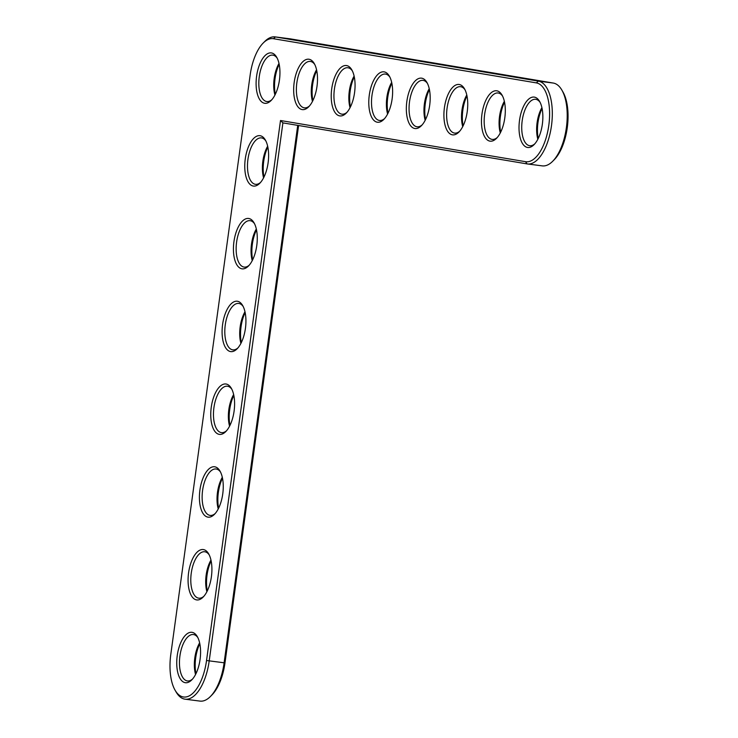 <?xml version="1.0" encoding="UTF-8"?>
<svg xmlns="http://www.w3.org/2000/svg" width="738" height="738" viewBox="0 0 738 738"><rect width="100%" height="100%" fill="white"/><g stroke="black" fill="none" stroke-linecap="round" stroke-linejoin="round"><path stroke-width="1.11" d="M280.505 120.515L206.539 660.519A39.769 18.118 97.3 0 1 175.091 690.224A39.769 18.118 97.3 0 1 170.782 654.514L250.145 75.101A39.769 18.118 97.3 0 1 263.198 43.035A39.769 18.118 97.3 0 1 273.42 38.708L536.332 82.887A39.769 18.118 97.3 0 1 548.814 125.294A39.769 18.118 97.3 0 1 525.539 161.687L280.505 120.515L282.903 122.877L209.205 660.897A41.78 19.031 97.3 0 1 185.09 699.181A41.78 19.031 97.3 0 1 176.179 692.096L175.091 690.224M279.444 80.027A25.396 11.568 97.3 0 1 271.104 100.506A25.396 11.568 97.3 0 1 257.165 93.256A25.396 11.568 97.3 0 1 261.363 60.7A25.396 11.568 97.3 0 1 276.685 57.223A25.396 11.568 97.3 0 1 279.444 80.027M316.999 86.337A25.396 11.568 97.3 0 1 308.668 106.816A25.396 11.568 97.3 0 1 294.73 99.575A25.396 11.568 97.3 0 1 298.927 67.01A25.396 11.568 97.3 0 1 314.25 63.533A25.396 11.568 97.3 0 1 316.999 86.337M268.106 162.803A25.396 11.568 97.3 0 1 259.767 183.282A25.396 11.568 97.3 0 1 245.828 176.031A25.396 11.568 97.3 0 1 250.025 143.467A25.396 11.568 97.3 0 1 265.348 139.989A25.396 11.568 97.3 0 1 268.106 162.803M354.563 92.647A25.396 11.568 97.3 0 1 346.223 113.126A25.396 11.568 97.3 0 1 332.284 105.885A25.396 11.568 97.3 0 1 336.482 73.32A25.396 11.568 97.3 0 1 351.805 69.842A25.396 11.568 97.3 0 1 354.563 92.647M392.118 98.957A25.396 11.568 97.3 0 1 383.788 119.445A25.396 11.568 97.3 0 1 369.849 112.194A25.396 11.568 97.3 0 1 374.046 79.63A25.396 11.568 97.3 0 1 389.369 76.152A25.396 11.568 97.3 0 1 392.118 98.957M256.769 245.569A25.396 11.568 97.3 0 1 248.429 266.049A25.396 11.568 97.3 0 1 234.49 258.807A25.396 11.568 97.3 0 1 238.688 226.243A25.396 11.568 97.3 0 1 254.01 222.765A25.396 11.568 97.3 0 1 256.769 245.569M245.431 328.345A25.396 11.568 97.3 0 1 237.092 348.825A25.396 11.568 97.3 0 1 223.153 341.574A25.396 11.568 97.3 0 1 227.35 309.019A25.396 11.568 97.3 0 1 242.673 305.541A25.396 11.568 97.3 0 1 245.431 328.345M429.682 105.266A25.396 11.568 97.3 0 1 421.343 125.755A25.396 11.568 97.3 0 1 407.404 118.504A25.396 11.568 97.3 0 1 411.601 85.94A25.396 11.568 97.3 0 1 426.924 82.462A25.396 11.568 97.3 0 1 429.682 105.266M467.237 111.586A25.396 11.568 97.3 0 1 458.907 132.065A25.396 11.568 97.3 0 1 444.968 124.814A25.396 11.568 97.3 0 1 449.165 92.25A25.396 11.568 97.3 0 1 464.479 88.772A25.396 11.568 97.3 0 1 467.237 111.586M504.801 117.895A25.396 11.568 97.3 0 1 496.462 138.375A25.396 11.568 97.3 0 1 482.523 131.124A25.396 11.568 97.3 0 1 486.72 98.569A25.396 11.568 97.3 0 1 502.043 95.091A25.396 11.568 97.3 0 1 504.801 117.895M542.356 124.205A25.396 11.568 97.3 0 1 534.026 144.685A25.396 11.568 97.3 0 1 520.078 137.434A25.396 11.568 97.3 0 1 524.275 104.879A25.396 11.568 97.3 0 1 539.598 101.401A25.396 11.568 97.3 0 1 542.356 124.205M234.094 411.112A25.396 11.568 97.3 0 1 225.754 431.601A25.396 11.568 97.3 0 1 211.815 424.35A25.396 11.568 97.3 0 1 216.013 391.786A25.396 11.568 97.3 0 1 231.335 388.308A25.396 11.568 97.3 0 1 234.094 411.112M222.756 493.888A25.396 11.568 97.3 0 1 214.417 514.368A25.396 11.568 97.3 0 1 200.478 507.126A25.396 11.568 97.3 0 1 204.675 474.562A25.396 11.568 97.3 0 1 219.998 471.084A25.396 11.568 97.3 0 1 222.756 493.888M211.409 576.664A25.396 11.568 97.3 0 1 203.079 597.143A25.396 11.568 97.3 0 1 189.14 589.893A25.396 11.568 97.3 0 1 193.338 557.338A25.396 11.568 97.3 0 1 208.66 553.86A25.396 11.568 97.3 0 1 211.409 576.664M200.072 659.431A25.396 11.568 97.3 0 1 191.742 679.919A25.396 11.568 97.3 0 1 177.803 672.669A25.396 11.568 97.3 0 1 182 640.104A25.396 11.568 97.3 0 1 197.323 636.626A25.396 11.568 97.3 0 1 200.072 659.431M263.198 43.035L264.73 41.494A41.78 19.031 97.3 0 1 275.136 36.9A41.78 19.031 97.3 0 1 275.468 36.946L538.38 81.125A41.78 19.031 97.3 0 1 551.535 125.312A41.78 19.031 97.3 0 1 527.366 163.947A41.78 19.031 97.3 0 1 527.043 163.901L282.903 122.877M271.879 99.667A23.395 10.655 97.3 0 1 266.805 101.54A23.395 10.655 97.3 0 1 259.222 76.973A23.395 10.655 97.3 0 1 272.783 55.129A23.395 10.655 97.3 0 1 277.22 58.228M309.443 105.986A23.395 10.655 97.3 0 1 304.36 107.849A23.395 10.655 97.3 0 1 296.787 83.283A23.395 10.655 97.3 0 1 310.347 61.438A23.395 10.655 97.3 0 1 314.785 64.538M260.542 182.443A23.395 10.655 97.3 0 1 255.468 184.316A23.395 10.655 97.3 0 1 247.885 159.749A23.395 10.655 97.3 0 1 261.446 137.905A23.395 10.655 97.3 0 1 265.883 140.995M346.998 112.296A23.395 10.655 97.3 0 1 341.925 114.159A23.395 10.655 97.3 0 1 334.342 89.593A23.395 10.655 97.3 0 1 347.902 67.758A23.395 10.655 97.3 0 1 352.34 70.848M384.553 118.606A23.395 10.655 97.3 0 1 379.48 120.469A23.395 10.655 97.3 0 1 371.906 95.903A23.395 10.655 97.3 0 1 385.467 74.068A23.395 10.655 97.3 0 1 389.904 77.158M249.204 265.219A23.395 10.655 97.3 0 1 244.13 267.082A23.395 10.655 97.3 0 1 236.547 242.516A23.395 10.655 97.3 0 1 250.108 220.68A23.395 10.655 97.3 0 1 254.545 223.771M237.867 347.985A23.395 10.655 97.3 0 1 232.793 349.858A23.395 10.655 97.3 0 1 225.21 325.292A23.395 10.655 97.3 0 1 238.771 303.447A23.395 10.655 97.3 0 1 243.208 306.547M422.118 124.916A23.395 10.655 97.3 0 1 417.044 126.788A23.395 10.655 97.3 0 1 409.461 102.222A23.395 10.655 97.3 0 1 423.022 80.377A23.395 10.655 97.3 0 1 427.459 83.468M459.673 131.226A23.395 10.655 97.3 0 1 454.599 133.098A23.395 10.655 97.3 0 1 447.025 108.532A23.395 10.655 97.3 0 1 460.586 86.687A23.395 10.655 97.3 0 1 465.014 89.778M497.237 137.536A23.395 10.655 97.3 0 1 492.163 139.408A23.395 10.655 97.3 0 1 484.58 114.842A23.395 10.655 97.3 0 1 498.141 92.997A23.395 10.655 97.3 0 1 502.578 96.097M534.792 143.845A23.395 10.655 97.3 0 1 529.718 145.718A23.395 10.655 97.3 0 1 522.135 121.152A23.395 10.655 97.3 0 1 535.696 99.307A23.395 10.655 97.3 0 1 540.133 102.407M226.529 430.761A23.395 10.655 97.3 0 1 221.455 432.634A23.395 10.655 97.3 0 1 213.872 408.068A23.395 10.655 97.3 0 1 227.433 386.223A23.395 10.655 97.3 0 1 231.87 389.313M215.192 513.537A23.395 10.655 97.3 0 1 210.118 515.401A23.395 10.655 97.3 0 1 202.535 490.835A23.395 10.655 97.3 0 1 216.096 468.999A23.395 10.655 97.3 0 1 220.533 472.089M203.854 596.304A23.395 10.655 97.3 0 1 198.771 598.177A23.395 10.655 97.3 0 1 191.197 573.611A23.395 10.655 97.3 0 1 204.758 551.766A23.395 10.655 97.3 0 1 209.195 554.865M192.507 679.08A23.395 10.655 97.3 0 1 187.434 680.943A23.395 10.655 97.3 0 1 179.86 656.377A23.395 10.655 97.3 0 1 193.421 634.542A23.395 10.655 97.3 0 1 197.858 637.632M297.728 125.368L224.112 662.816A41.78 19.031 97.3 0 1 210.404 696.506A41.78 19.031 97.3 0 1 199.989 701.1L185.09 699.181M275.136 36.9L290.043 38.819A41.78 19.031 97.3 0 1 290.366 38.865L553.279 83.053A41.78 19.031 97.3 0 1 561.858 90.082A41.78 19.031 97.3 0 1 552.679 161.281A41.78 19.031 97.3 0 1 542.273 165.875L527.366 163.947M279.001 63.45A23.395 10.655 -82.7 0 0 274.923 95.064M298.595 125.515L224.979 662.899A39.769 18.118 97.3 0 1 211.926 694.965L210.404 696.506M561.858 90.082L562.946 91.955A39.769 18.118 97.3 0 1 554.21 159.74L552.679 161.281M279.176 64.298A25.396 11.568 -82.7 0 0 275.311 94.289M316.74 70.608A25.396 11.568 -82.7 0 0 312.875 100.608M316.556 69.759A23.395 10.655 -82.7 0 0 312.478 101.383M267.839 147.074A25.396 11.568 -82.7 0 0 263.973 177.065M267.663 146.225A23.395 10.655 -82.7 0 0 263.586 177.84M354.295 76.918A25.396 11.568 -82.7 0 0 350.43 106.918M354.12 76.069A23.395 10.655 -82.7 0 0 350.043 107.693M391.86 83.237A25.396 11.568 -82.7 0 0 387.994 113.228M391.675 82.379A23.395 10.655 -82.7 0 0 387.598 114.003M256.501 229.841A25.396 11.568 -82.7 0 0 252.636 259.841M256.326 228.992A23.395 10.655 -82.7 0 0 252.248 260.615M245.164 312.617A25.396 11.568 -82.7 0 0 241.298 342.607M244.979 311.768A23.395 10.655 -82.7 0 0 240.911 343.382M429.415 89.547A25.396 11.568 -82.7 0 0 425.549 119.538M429.23 88.698A23.395 10.655 -82.7 0 0 425.162 120.312M466.979 95.857A25.396 11.568 -82.7 0 0 463.113 125.847M466.794 95.008A23.395 10.655 -82.7 0 0 462.717 126.622M504.534 102.167A25.396 11.568 -82.7 0 0 500.668 132.157M504.349 101.318A23.395 10.655 -82.7 0 0 500.281 132.932M542.089 108.477A25.396 11.568 -82.7 0 0 538.223 138.467M541.913 107.628A23.395 10.655 -82.7 0 0 537.836 139.251M233.826 395.393A25.396 11.568 -82.7 0 0 229.961 425.383M233.642 394.544A23.395 10.655 -82.7 0 0 229.573 426.158M222.489 478.159A25.396 11.568 -82.7 0 0 218.623 508.159M222.304 477.311A23.395 10.655 -82.7 0 0 218.227 508.934M211.151 560.935A25.396 11.568 -82.7 0 0 207.286 590.926M210.967 560.087A23.395 10.655 -82.7 0 0 206.889 591.701M199.814 643.711A25.396 11.568 -82.7 0 0 195.948 673.702M199.629 642.863A23.395 10.655 -82.7 0 0 195.552 674.477M224.979 662.899L206.539 660.519M527.043 163.901L525.539 161.687M553.279 83.053L538.38 81.125L536.332 82.887M290.366 38.865L275.468 36.946L273.42 38.708"/></g></svg>
